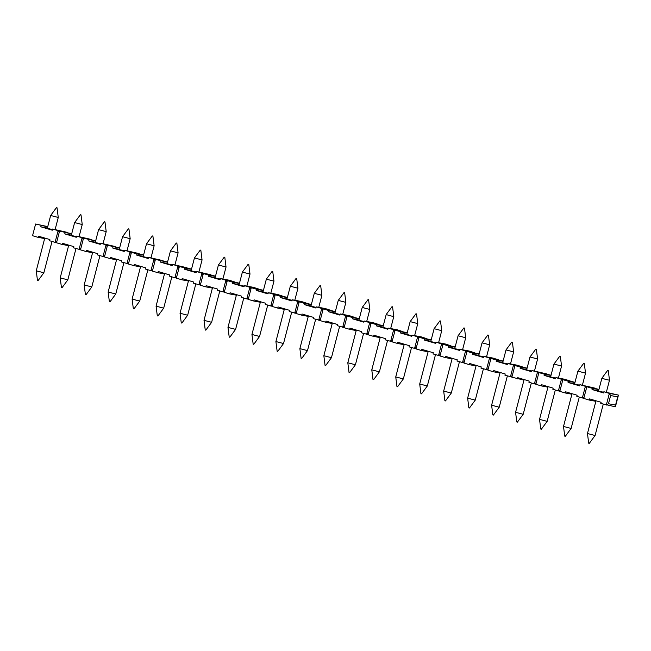<?xml version="1.0" encoding="UTF-8"?>
<svg xmlns="http://www.w3.org/2000/svg" width="651" height="651" viewBox="0 0 651 651"><rect width="100%" height="100%" fill="white"/><g stroke="black" fill="none" stroke-linecap="round" stroke-linejoin="round"><path stroke-width="0.98" d="M56.45 207.628L57.036 207.783L56.45 207.628L50.648 215.489L58.264 217.475L55.132 229.502M44.773 238.063L36.244 270.8L43.861 272.777L52.023 241.456M37.53 280.491L38.059 280.638L43.861 272.777M80.423 214.708L81.009 214.854L80.423 214.708L74.621 222.561L82.238 224.546L79.105 236.582M68.737 245.134L60.209 277.871L67.826 279.857L75.988 248.536M61.495 287.571L62.024 287.718L67.826 279.857M104.388 221.779L104.974 221.934L104.388 221.779L98.586 229.64L106.203 231.626L103.07 243.653M92.711 252.206L84.182 284.951L91.799 286.928L99.953 255.607M85.46 294.643L85.997 294.789L91.791 286.928M128.353 228.859L128.939 229.006L128.353 228.859L122.551 236.712L130.167 238.697L127.035 250.733M116.675 259.285L108.147 292.022L115.764 294.008L123.918 262.687M109.425 301.714L109.962 301.869L115.764 294.008M152.318 235.931L152.904 236.085L152.318 235.931L146.516 243.791L154.132 245.777L150.999 257.804M140.64 266.357L132.112 299.094L139.729 301.079L147.883 269.758M133.398 308.794L133.927 308.94L139.729 301.079M176.283 243.002L176.869 243.157L176.283 243.002L170.481 250.871L178.097 252.848L174.964 264.884M164.605 273.436L156.077 306.173L163.694 308.159L171.856 276.838M157.363 315.865L157.892 316.02L163.694 308.159M200.248 250.082L200.834 250.236L200.248 250.082L194.454 257.942L202.062 259.928L198.929 271.955M188.57 280.508L180.042 313.245L187.659 315.23L195.821 283.909M181.328 322.945L181.857 323.091L187.659 315.23M224.221 257.153L224.807 257.308L224.221 257.153L218.419 265.014L226.035 267L222.902 279.035M212.535 287.587L204.015 320.325L211.624 322.31L219.786 290.989M205.293 330.016L205.822 330.163L211.624 322.31M248.186 264.233L248.772 264.387L248.186 264.233L242.384 272.094L250 274.071L246.867 286.106M236.508 294.659L227.98 327.396L235.597 329.382L243.751 298.06M229.258 337.096L229.795 337.242L235.589 329.382M272.151 271.304L272.736 271.459L272.151 271.304L266.349 279.165L273.965 281.151L270.832 293.178M260.473 301.738L251.945 334.476L259.562 336.461L267.716 305.132M253.223 344.167L253.76 344.314L259.562 336.461M296.115 278.384L296.701 278.538L296.115 278.384L290.313 286.245L297.93 288.222L294.797 300.257M284.438 308.81L275.91 341.547L283.527 343.533L291.681 312.211M277.196 351.247L277.725 351.394L283.527 343.533M320.08 285.455L320.666 285.61L320.08 285.455L314.278 293.316L321.895 295.302L318.762 307.329M308.403 315.89L299.875 348.627L307.492 350.604L315.654 319.283M301.161 358.319L301.69 358.465L307.492 350.604M344.053 292.535L344.639 292.681L344.053 292.535L338.251 300.396L345.868 302.373L342.727 314.409M332.368 322.961L323.84 355.698L331.457 357.684L339.619 326.363M325.126 365.398L325.655 365.545L331.457 357.684M368.018 299.606L368.604 299.761L368.018 299.606L362.216 307.467L369.833 309.453L366.7 321.48M356.333 330.033L347.813 362.778L355.43 364.755L363.584 333.434M349.091 372.47L349.628 372.616L355.422 364.755M391.983 306.686L386.181 314.539L389.941 315.719L393.798 316.532L392.569 306.833L391.983 306.686L392.569 306.833M380.306 337.112L371.778 369.849L379.395 371.827L387.548 340.514M373.056 379.549L373.593 379.696L379.387 371.835M415.948 313.758L416.534 313.912L415.948 313.758L410.146 321.618L417.763 323.604L414.63 335.631M404.271 344.184L395.743 376.929L403.36 378.906L411.513 347.585M397.02 386.621L397.558 386.767L403.36 378.906M439.913 320.837L440.499 320.984L439.913 320.837L434.111 328.69L441.728 330.675L438.595 342.711M428.236 351.263L419.708 384L427.325 385.986L435.486 354.665M420.994 393.692L421.522 393.847L427.325 385.986M463.878 327.909L464.464 328.063L463.878 327.909L458.076 335.77L465.693 337.755L462.56 349.782M452.201 358.335L443.673 391.072L451.289 393.058L459.451 361.736M444.958 400.772L445.487 400.918L451.289 393.058M487.851 334.98L488.437 335.135L487.851 334.98L482.049 342.841L489.666 344.827L486.533 356.862M476.166 365.414L467.638 398.152L475.254 400.137L483.416 368.816M468.923 407.843L469.452 407.998L475.254 400.137M511.816 342.06L512.402 342.214L511.816 342.06L506.014 349.921L513.631 351.906L510.498 363.933M500.131 372.486L491.611 405.223L499.227 407.209L507.381 375.887M492.888 414.923L493.425 415.069L499.219 407.209M535.781 349.131L536.367 349.286L535.781 349.131L529.979 356.992L537.596 358.978L534.463 371.013M524.104 379.566L515.576 412.303L523.192 414.288L531.346 382.967M516.853 421.994L517.39 422.141L523.192 414.288M559.746 356.211L560.332 356.366L559.746 356.211L553.944 364.072L561.561 366.049L558.428 378.085M548.069 386.637L539.541 419.374L547.157 421.36L555.311 390.039M540.826 429.074L541.355 429.221L547.157 421.36M583.711 363.282L584.297 363.437L583.711 363.282L577.909 371.151L585.526 373.129L582.393 385.156M572.034 393.717L563.506 426.454L571.122 428.439L579.284 397.11M564.791 436.146L565.32 436.292L571.122 428.439M607.676 370.362L601.882 378.223L605.642 379.395L609.491 380.208L608.262 370.517L607.676 370.362L608.262 370.517M595.999 400.788L587.471 433.525L595.087 435.511L603.249 404.19M588.756 443.225L589.285 443.372L595.087 435.511M608.49 403.742L610.622 395.548L617.701 396.874L615.569 405.068L608.49 403.742L606.301 405.093L609.352 393.391L618.45 395.1L615.398 406.802L600.792 403.465L601.101 402.294L589.594 398.9L589.285 400.072L583.776 398.445L586.828 386.735L598.977 389.355M617.701 396.874L618.45 395.1L603.843 391.764L603.534 392.927L592.036 389.534L592.337 388.362L586.828 386.735M584.183 396.874L582.336 398.013L585.387 386.312L579.878 384.684L579.569 385.856L568.063 382.462L568.372 381.291L562.855 379.663L575.012 382.275M583.817 398.298L576.827 396.386L577.128 395.222L565.629 391.821L565.32 392.992L559.811 391.365L562.855 379.663M586.461 388.134L585.387 386.312L594.485 388.029L579.878 384.684M47.751 226.621L35.602 224.009L47.686 226.874M56.556 242.636L55.075 242.359L58.126 230.657L67.224 232.366L52.617 229.03L52.308 230.202L40.81 226.8L41.111 225.637M56.922 241.22L55.075 242.359L49.566 240.732L49.875 239.56L38.368 236.167L38.059 237.338L32.55 235.711L35.602 224.009M38.059 237.338L44.642 238.575M59.2 232.48L58.126 230.657L52.617 229.03M610.622 395.548L609.352 393.391L603.843 391.764M592.337 388.362L598.912 389.599M589.285 400.072L595.868 401.309M565.32 392.992L571.895 394.229M568.372 381.291L574.947 382.528M559.852 391.218L552.862 389.314L553.163 388.142L541.665 384.749L541.355 385.921L535.846 384.293L538.89 372.584L551.047 375.204M592.036 389.534L598.611 390.771M603.705 392.268L598.521 391.096L603.623 392.602M579.74 385.197L574.556 384.025L579.659 385.53M560.218 389.803L558.371 390.942L561.422 379.24L570.479 381.095M562.497 381.055L561.422 379.24L555.905 377.613L565.003 379.321L570.455 381.095M568.063 382.462L574.646 383.699M555.775 378.117L550.591 376.945L555.685 378.451M555.905 377.613L555.604 378.776L544.098 375.383L544.407 374.211L538.89 372.584M544.407 374.211L550.982 375.456M538.532 373.983L537.457 372.16L546.547 373.877L531.94 370.533L531.639 371.705L520.133 368.311L526.708 369.548M527.082 368.124L514.925 365.512L511.873 377.214L523.965 380.078M541.355 385.921L547.93 387.158M535.879 384.147L534.406 383.862L537.457 372.16L531.94 370.533M615.569 405.068L615.398 406.802M40.81 226.8L47.385 228.045M52.479 229.534L47.295 228.363L52.397 229.876M71.716 233.701L59.566 231.081L71.651 233.945M80.521 249.715L73.53 247.811L73.84 246.639L62.333 243.246L62.032 244.41L56.515 242.782L59.566 231.081M62.032 244.41L68.607 245.655M80.887 248.291L79.048 249.439L82.091 237.729L76.582 236.101L76.273 237.273L64.774 233.88L71.35 235.117M76.452 236.614L71.268 235.442L76.362 236.948M83.165 239.552L82.091 237.729L91.189 239.446L76.582 236.101M64.774 233.88L65.076 232.708M95.689 240.772L83.531 238.16L95.624 241.025M104.86 255.371L103.013 256.51L97.495 254.883L97.805 253.711L86.298 250.318L85.997 251.489L80.48 249.862L83.531 238.16M85.997 251.489L92.572 252.726M104.486 256.787L103.013 256.51L106.056 244.809L100.547 243.181L100.246 244.353L88.739 240.951L89.041 239.788M100.417 243.686L95.233 242.514L100.327 244.027M107.13 246.631L106.056 244.809L115.154 246.517L100.547 243.181M128.825 262.443L126.978 263.59L130.029 251.88L124.512 250.253L124.211 251.424L112.704 248.031L119.279 249.268M124.382 250.765L119.198 249.593L124.292 251.099M119.654 247.844L107.496 245.232L119.589 248.096M128.45 263.867L121.468 261.962L121.77 260.791L110.263 257.389L109.962 258.561L104.453 256.933L107.496 245.232M112.704 248.031L113.014 246.859M109.962 258.561L116.537 259.798M131.103 253.703L130.029 251.88L139.127 253.597L124.512 250.253M152.79 269.522L150.942 270.661L145.433 269.034L145.734 267.862L134.236 264.469L133.927 265.641L128.418 264.013L131.461 252.311L143.619 254.923M155.068 260.782L153.994 258.96L148.477 257.332L148.176 258.504L136.669 255.102L136.979 253.931L131.461 252.311M136.979 253.931L143.554 255.176M152.424 270.938L150.942 270.661L153.994 258.96L163.092 260.669L148.477 257.332M136.669 255.102L143.244 256.348M148.347 257.837L143.163 256.665L148.257 258.178M133.927 265.641L140.502 266.877M176.388 278.018L174.907 277.741L177.959 266.031L172.45 264.404L172.141 265.575L160.634 262.182L167.217 263.419M172.312 264.916L167.128 263.745L172.23 265.25M167.584 261.995L155.434 259.383L167.519 262.247M176.755 276.594L174.907 277.741L169.398 276.114L169.699 274.942L158.201 271.54L157.892 272.712L152.383 271.085L155.434 259.383M160.634 262.182L160.943 261.01M172.45 264.404L187.057 267.748L177.959 266.031L179.033 267.854M157.892 272.712L164.467 273.949M88.739 240.951L95.315 242.196M202.998 274.934L201.924 273.111L196.415 271.483L196.106 272.655L184.607 269.254L191.182 270.49M184.607 269.254L184.908 268.082L191.484 269.327M200.353 285.089L193.363 283.185L193.672 282.013L182.166 278.62L181.857 279.792L176.348 278.164L179.399 266.454L191.549 269.075M196.415 271.483L211.022 274.82L201.924 273.111L198.881 284.812L200.72 283.673M181.857 279.792L188.44 281.029M184.908 268.082L179.399 266.454M196.285 271.988L191.093 270.816L196.195 272.321M224.318 292.169L217.328 290.256L217.637 289.093L206.131 285.691L205.83 286.863L212.405 288.1M205.83 286.863L200.313 285.236L203.364 273.534L215.514 276.146M226.963 282.005L225.889 280.182L220.38 278.555L229.477 280.272L234.954 282.046M220.38 278.555L220.071 279.727L208.572 276.333L215.147 277.57M208.572 276.333L208.873 275.161L215.448 276.398M208.873 275.161L203.364 273.534M220.25 279.067L215.066 277.896L220.16 279.401M224.693 290.745L222.845 291.884L225.889 280.182L234.93 282.038M250.928 289.085L249.862 287.262L244.345 285.634L244.044 286.798L232.537 283.405L239.112 284.642M232.537 283.405L232.838 282.233L239.422 283.478M248.283 299.24L241.293 297.336L241.602 296.164L230.096 292.771L229.795 293.943L224.278 292.315L227.329 280.605L239.487 283.226M244.345 285.634L253.442 287.343L258.919 289.117M229.795 293.943L236.37 295.18M232.838 282.233L227.329 280.605M244.215 286.139L239.031 284.967L244.125 286.473M248.658 297.824L246.81 298.964L249.862 287.262L258.895 289.117M272.248 306.32L265.266 304.408L265.567 303.244L254.061 299.842L253.76 301.014L260.335 302.251M253.76 301.014L248.251 299.387L251.294 287.685L263.452 290.297M274.901 296.156L273.827 294.333L268.31 292.706L277.407 294.423L282.884 296.197M268.31 292.706L268.009 293.878L256.502 290.484L263.077 291.721M256.502 290.484L256.811 289.313L263.386 290.549M256.811 289.313L251.294 287.685M268.179 293.219L262.996 292.047L268.09 293.552M272.623 304.896L270.775 306.035L273.827 294.333L282.86 296.189M298.866 303.228L297.792 301.413L292.275 299.785L291.974 300.949L280.467 297.556L287.05 298.793M280.467 297.556L280.776 296.384L287.351 297.621M296.221 313.391L289.231 311.487L289.532 310.315L278.034 306.922L277.725 308.094L272.216 306.466L275.259 294.757L287.416 297.377M292.275 299.785L301.372 301.494L306.849 303.268M277.725 308.094L284.3 309.331M280.776 296.384L275.259 294.757M292.144 300.29L286.961 299.118L292.055 300.624M296.587 311.967L294.74 313.115L297.792 301.413L306.824 303.268M320.186 320.463L313.196 318.559L313.497 317.387L301.999 313.994L301.69 315.165L308.273 316.402M301.69 315.165L296.181 313.538L299.232 301.836L311.381 304.448M322.831 310.307L321.757 308.484L316.248 306.857L325.345 308.574L330.814 310.348M316.248 306.857L315.938 308.029L304.432 304.635L311.015 305.872M304.432 304.635L304.741 303.464L311.316 304.701M304.741 303.464L299.232 301.836M316.109 307.362L310.926 306.198L316.028 307.703M320.552 319.047L318.705 320.186L321.757 308.484L330.798 310.34M346.796 317.379L345.722 315.556L340.213 313.937L339.903 315.1L328.405 311.707L334.98 312.944M328.405 311.707L328.706 310.535L335.281 311.772M344.151 327.543L337.161 325.638L337.47 324.467L325.964 321.073L325.655 322.237L320.146 320.609L323.197 308.908L335.346 311.528M340.213 313.937L349.31 315.645L354.779 317.419M325.655 322.237L332.238 323.482M328.706 310.535L323.197 308.908M340.082 314.441L334.891 313.269L339.993 314.775M344.517 326.118L342.678 327.266L345.722 315.556L354.762 317.411M368.116 334.614L361.126 332.71L361.435 331.538L349.929 328.145L349.628 329.316L356.203 330.553M349.628 329.316L344.11 327.689L347.162 315.987L359.319 318.599M370.761 324.458L369.687 322.636L364.178 321.008L373.275 322.717L378.752 324.491M364.178 321.008L363.876 322.18L352.37 318.778L358.945 320.023M352.37 318.778L352.671 317.615L359.254 318.852M352.671 317.615L347.162 315.987M364.047 321.513L358.864 320.341L363.958 321.854M368.49 333.198L366.643 334.337L369.687 322.636L378.727 324.491M394.734 331.53L393.66 329.707L388.142 328.08L387.841 329.251L376.335 325.858L382.91 327.095M376.335 325.858L376.636 324.686L383.219 325.923M392.081 341.694L385.099 339.789L385.4 338.618L373.894 335.224L373.593 336.388L368.075 334.76L371.127 323.059L383.284 325.679M388.142 328.08L397.24 329.797L402.717 331.571M373.593 336.388L380.168 337.633M376.636 324.686L371.127 323.059M388.012 328.592L382.829 327.42L387.923 328.926M392.455 340.27L390.608 341.417L393.66 329.707L402.692 331.562M416.046 348.765L409.064 346.861L409.365 345.689L397.859 342.296L397.558 343.468L404.133 344.704M397.558 343.468L392.048 341.84L395.092 330.138L407.249 332.751M418.699 338.61L417.625 336.787L412.107 335.159L421.205 336.868L426.682 338.642M412.107 335.159L411.806 336.331L400.3 332.93L406.875 334.175M400.3 332.93L400.609 331.766L407.184 333.003M400.609 331.766L395.092 330.138M411.977 335.664L406.794 334.492L411.888 336.006M416.42 347.349L414.573 348.488L417.625 336.787L426.657 338.642M442.664 345.681L441.59 343.858L436.08 342.231L435.771 343.402L424.265 340.009L430.848 341.246M424.265 340.009L424.574 338.837L431.149 340.074M440.019 355.845L433.029 353.941L433.33 352.769L421.832 349.367L421.522 350.539L416.013 348.912L419.057 337.21L431.214 339.822M436.08 342.231L445.17 343.948L450.647 345.722M421.522 350.539L428.098 351.776M424.574 338.837L419.057 337.21M435.942 342.743L430.759 341.572L435.853 343.077M440.385 354.421L438.538 355.568L441.59 343.858L450.622 345.714M463.984 362.916L456.994 361.012L457.303 359.84L445.797 356.447L445.487 357.619L452.071 358.856M445.487 357.619L439.978 355.991L443.03 344.281L455.179 346.902M466.629 352.761L465.555 350.938L460.045 349.31L469.143 351.019L474.612 352.793M460.045 349.31L459.736 350.482L448.238 347.081L454.813 348.318M448.238 347.081L448.539 345.909L455.114 347.154M448.539 345.909L443.03 344.281M459.907 349.815L454.723 348.643L459.826 350.157M464.35 361.5L462.503 362.64L465.555 350.938L474.595 352.793M490.594 359.832L489.519 358.009L484.01 356.382L483.701 357.554L472.203 354.16L478.778 355.397M472.203 354.16L472.504 352.988L479.079 354.225M487.949 369.996L480.959 368.092L481.268 366.92L469.762 363.518L469.461 364.69L463.943 363.063L466.995 351.361L479.144 353.973M484.01 356.382L493.108 358.099L498.576 359.873M469.461 364.69L476.036 365.927M472.504 352.988L466.995 351.361M483.88 356.894L478.697 355.723L483.791 357.228M488.315 368.572L486.476 369.719L489.519 358.009L498.56 359.865M511.914 377.067L504.924 375.163L505.233 373.991L493.727 370.598L493.425 371.77L500.001 373.007M493.425 371.77L487.908 370.142L490.96 358.432L503.117 361.053M514.559 366.912L513.484 365.089L507.975 363.461L517.073 365.17L522.55 366.944M507.975 363.461L507.674 364.633L496.168 361.232L502.743 362.469M496.168 361.232L496.469 360.06L503.052 361.305M496.469 360.06L490.96 358.432M507.845 363.966L502.662 362.794L507.756 364.3M512.288 375.651L510.441 376.791L513.484 365.089L522.525 366.944M520.133 368.311L520.442 367.14L527.017 368.376M536.253 382.723L534.406 383.862L528.897 382.235L529.198 381.071L517.691 377.67L517.39 378.841M520.442 367.14L514.925 365.512M531.81 371.046L526.626 369.874L531.721 371.379M544.098 375.383L550.673 376.62M50.648 215.489L47.295 228.363M37.473 280.483L36.244 270.8M57.036 207.783L58.264 217.475M74.621 222.569L71.268 235.442M61.438 287.563L60.209 277.871M81.009 214.854L82.238 224.546M98.586 229.64L95.233 242.514M85.411 294.634L84.182 284.951M104.974 221.934L106.203 231.626M122.551 236.72L119.198 249.593M109.376 301.714L108.147 292.022M128.939 229.006L130.167 238.697M146.516 243.791L143.163 256.665M133.341 308.786L132.112 299.094M152.904 236.085L154.132 245.777M170.481 250.871L167.128 263.745M157.306 315.865L156.077 306.173M176.869 243.157L178.097 252.848M194.454 257.942L191.093 270.816M181.271 322.937L180.042 313.245M200.834 250.236L202.062 259.928M218.419 265.022L215.066 277.896M205.244 330.016L204.015 320.325M224.807 257.308L226.035 267M242.384 272.094L239.031 284.967M229.209 337.088L227.98 327.396M248.772 264.387L250 274.071M266.349 279.173L262.996 292.047M253.174 344.167L251.945 334.476M272.736 271.459L273.965 281.151M290.313 286.245L286.961 299.118M277.139 351.239L275.91 341.547M296.701 278.538L297.93 288.222M314.278 293.316L310.926 306.198M301.104 358.319L299.875 348.627M320.666 285.61L321.895 295.302M338.251 300.396L334.891 313.269M325.069 365.39L323.84 355.698M344.639 292.681L345.868 302.373M362.216 307.467L358.864 320.341M349.042 372.462L347.813 362.778M368.604 299.761L369.833 309.453M386.181 314.547L382.829 327.42M393.798 316.532L390.665 328.56M373.007 379.541L371.778 369.849M410.146 321.618L406.794 334.492M396.972 386.613L395.743 376.929M416.534 313.912L417.763 323.604M434.111 328.698L430.759 341.572M420.937 393.692L419.708 384M440.499 320.984L441.728 330.675M458.076 335.77L454.723 348.643M444.902 400.764L443.673 391.072M464.464 328.063L465.693 337.755M482.049 342.849L478.697 355.723M468.866 407.843L467.638 398.152M488.437 335.135L489.666 344.827M506.014 349.921L502.662 362.794M492.84 414.915L491.611 405.223M512.402 342.214L513.631 351.906M529.979 357L526.626 369.874M516.804 421.994L515.576 412.303M536.367 349.286L537.596 358.978M553.944 364.072L550.591 376.945M540.769 429.066L539.541 419.374M560.332 356.366L561.561 366.049M577.909 371.151L574.556 384.025M564.734 436.146L563.506 426.454M584.297 363.437L585.526 373.129M601.882 378.223L598.521 391.096M609.491 380.208L606.358 392.236M588.699 443.217L587.471 433.525"/></g></svg>
